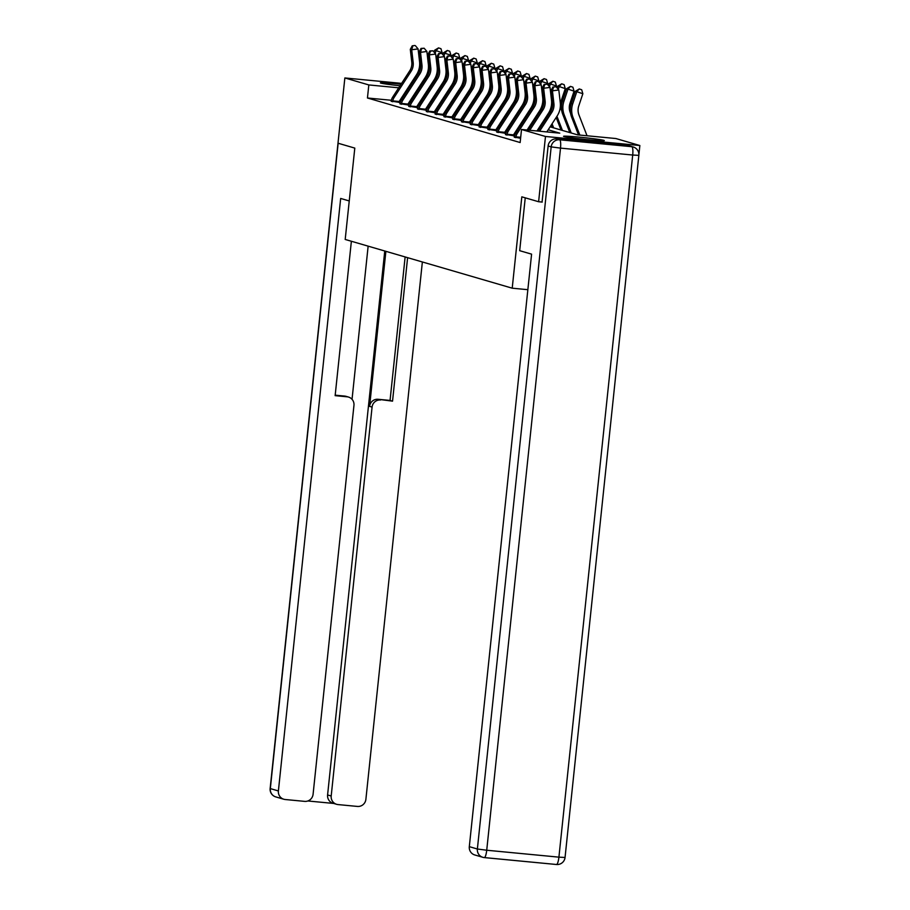 <?xml version="1.0" encoding="UTF-8"?>
<svg xmlns="http://www.w3.org/2000/svg" width="910" height="910" viewBox="0 0 910 910"><rect width="100%" height="100%" fill="white"/><g stroke="black" fill="none" stroke-linecap="round" stroke-linejoin="round"><path stroke-width="1.36" d="M564.029 136.546A20.486 0.842 -174 0 1 563.552 136.307A20.486 0.842 -174 0 1 581.752 137.387A20.486 0.842 -174 0 1 603.819 140.356A20.486 0.842 -174 0 1 604.297 140.595A20.486 0.842 -174 0 1 586.097 139.514A20.486 0.842 -174 0 1 564.029 136.546M400.036 85.779A20.486 0.842 -174 0 1 380.892 83.117A20.486 0.842 -174 0 1 380.414 82.878A20.486 0.842 -174 0 1 401.06 84.209M409.739 85.199A20.486 0.842 -174 0 1 410.785 85.335M419.283 86.609A20.486 0.842 -174 0 1 420.284 86.814M550.095 126.831L577.622 134.862L615.888 138.536L639.855 145.52L545.477 136.477L521.51 129.493L559.775 133.156L548.195 129.777M638.888 154.689L639.855 145.52M419.965 87.314A20.486 0.842 -174 0 1 418.827 87.303M409.887 86.723A20.486 0.842 -174 0 1 408.806 86.632M542.235 202.077L538.618 201.736L521.817 196.833L512.216 288.186L527.857 289.687M512.216 288.186L345.197 239.455L354.798 148.102L337.997 143.2L344.856 77.953L401.594 83.379M391.368 100.282L367.447 97.996L520.145 142.54L521.51 129.493M515.447 133.679L514.468 133.383M506.654 131.108L505.664 130.824M497.861 128.537L496.871 128.253M489.068 125.978L488.078 125.682M480.264 123.407L479.274 123.123M471.471 120.837L470.481 120.552M462.678 118.277L461.688 117.993M453.874 115.706L452.896 115.422M445.081 113.147L444.091 112.851M436.288 110.576L435.298 110.292M427.495 108.006L426.506 107.721M418.691 105.446L417.713 105.15M409.898 102.875L408.909 102.591M400.696 101.169L399.445 101.055A2.628 2.559 106.3 0 0 399.206 101.51L399.069 102.523M391.175 101.101L399.069 102.341M399.979 103.672L407.873 104.912M408.772 106.231L416.666 107.471M417.565 108.802L425.459 110.042M426.369 111.373L434.252 112.612M435.162 113.932L443.056 115.172M443.955 116.503L451.849 117.743M452.748 119.074L460.642 120.313M461.552 121.633L469.446 122.873M470.345 124.204L478.239 125.444M479.138 126.763L487.032 128.003M487.931 129.334L495.825 130.574M496.735 131.904L504.629 133.144M505.528 134.464L513.422 135.704M514.321 137.035L520.588 138.297M410.364 84.221L411.445 84.323M420.215 85.165L421.284 85.267M430.066 86.109L431.135 86.211M538.618 201.736L545.477 136.477M367.447 97.996L368.823 84.937L344.856 77.953M398.716 87.804L368.823 84.937M540.347 127.491L539.391 127.207M531.554 124.92L530.598 124.647M522.761 122.361L521.805 122.076M513.968 119.79L513.001 119.506M505.164 117.219L504.208 116.946M496.371 114.66L495.415 114.376M487.578 112.089L486.623 111.816M478.774 109.519L477.818 109.246M469.981 106.959L469.025 106.675M461.188 104.388L460.233 104.115M452.395 101.829L451.44 101.545M443.591 99.258L442.635 98.974M434.798 96.688L433.842 96.415M426.005 94.128L425.05 93.844M417.212 91.557L416.245 91.284M408.408 88.998L407.452 88.714M426.961 90.909L427.916 91.182M435.753 93.468L436.709 93.753M444.546 96.039L445.502 96.312M453.339 98.599L454.306 98.883M462.143 101.169L463.099 101.454M470.936 103.74L471.892 104.013M479.729 106.299L480.685 106.584M488.522 108.87L489.489 109.143M497.326 111.429L498.282 111.714M506.119 114L507.075 114.285M514.912 116.571L515.868 116.844M523.716 119.13L524.672 119.415M532.509 121.701L533.465 121.974M541.302 124.272L542.258 124.545M428.269 90.636L427.2 90.534M406.781 91.512L406.998 89.419M392.699 101.727L392.745 100.896A9.191 8.963 -73.7 0 1 394.098 97.518L411.092 71.321A13.138 12.797 106.3 0 0 413.174 62.471L411.707 49.766L410.296 49.356L411.764 62.062L413.174 62.471M411.764 62.062A13.138 12.797 106.3 0 1 409.682 70.9L392.688 97.108A9.191 8.963 -73.7 0 0 391.334 100.487L391.141 101.283M414.789 45.5L412.241 45.841L414.789 45.5M412.81 46.012L411.707 49.766L418.077 48.913L419.544 61.618A19.701 19.201 -73.7 0 1 416.427 74.882L399.422 101.09M392.745 100.896L399.206 101.51M418.077 48.913L415.358 45.659M412.241 45.841L410.296 49.356M438.063 73.437A13.138 12.797 -73.7 0 1 437.721 65.986M441.85 53.485L442.123 52.678L436.061 50.63L435.128 53.394M438.54 47.889L436.061 50.63L434.65 50.221L438.54 47.889L440.963 48.708L442.123 52.678M434.65 50.221L434.024 52.075M433.024 81.559L433.444 82.651M436.936 91.648L437.357 92.74M433.808 80.353L434.229 81.445M437.721 90.443L438.142 91.535M349.247 200.951L340.67 198.448L278.392 790.949A7.883 7.678 106.3 0 0 285.228 799.515L304.611 801.369A7.883 7.678 106.3 0 0 313.086 794.271L353.956 405.371A7.883 7.678 106.3 0 0 347.131 396.805L344.651 396.077A7.883 7.678 -73.7 0 1 346.039 396.339L348.519 397.067M351.374 241.252L335.142 395.657L347.131 396.805M336.643 804.303L333.037 803.257A7.883 7.678 -73.7 0 1 327.589 794.953L331.195 796.011A7.883 7.678 106.3 0 0 338.019 804.577L357.414 806.431A7.883 7.678 106.3 0 0 365.888 799.333L422.365 261.966M307.842 800.971L333.708 803.45M380.551 400.002A7.883 7.678 106.3 0 0 372.076 407.1L369.596 406.372A7.883 7.678 -73.7 0 1 378.071 399.285L392.54 401.151L407.612 257.666M331.195 796.011L372.076 407.1M368.14 246.155L352.045 399.308M369.596 406.372L385.885 251.331M327.589 794.953L384.759 251.001M378.071 399.285L390.06 400.423L405.132 256.95M390.06 400.423L392.54 401.151M335.198 395.167L344.651 396.077M525.241 197.834L519.69 250.682L531.588 254.152L469.31 846.653L477.375 849.007L551.176 146.885L548.127 145.998L542.064 202.065M628.787 145.816L556.601 138.9L559.65 139.787L631.836 146.703L628.787 145.816A7.883 7.678 -73.7 0 1 630.175 146.078L633.212 146.965A7.883 7.678 106.3 0 0 631.836 146.703A7.883 1.729 -84.5 0 1 632.7 155.03L560.514 148.114L486.725 850.236L558.911 857.152L632.7 155.03L638.843 155.36A7.883 7.883 0 0 0 633.212 146.965M484.347 857.584L556.397 864.489A7.883 1.729 95.5 0 0 556.465 864.5A7.883 7.883 0 0 0 565.053 857.482L558.911 857.152A7.883 1.729 95.5 0 1 556.465 864.5L484.279 857.584A7.883 7.883 0 0 1 482.823 857.3A7.883 7.678 106.3 0 0 484.2 857.573A7.883 1.729 -84.5 0 0 484.279 857.584A7.883 1.729 -84.5 0 0 486.725 850.236L477.375 849.007A7.883 7.678 106.3 0 0 482.823 857.3L474.758 854.956A7.883 7.678 -73.7 0 1 469.31 846.653M548.127 145.998A7.883 7.678 -73.7 0 1 556.601 138.9M401.492 104.297L401.537 103.467A9.191 8.963 -73.7 0 1 402.891 100.089L419.897 73.881A13.138 12.797 106.3 0 0 421.967 65.031L420.511 52.336L419.1 51.916L420.557 64.621L421.967 65.031M420.557 64.621A13.138 12.797 106.3 0 1 418.486 73.471L401.481 99.668A9.191 8.963 -73.7 0 0 400.127 103.046L399.945 103.842M421.603 48.571L424.151 48.23L421.046 48.412L421.603 48.571L420.511 52.336L426.881 51.472L428.337 64.178A19.701 19.201 -73.7 0 1 425.22 77.452L408.226 103.649A2.628 2.559 106.3 0 0 407.998 104.081L407.862 105.094M401.537 103.467L407.998 104.081M426.881 51.472L424.151 48.23M421.046 48.412L419.1 51.916M410.285 106.868L410.33 106.026A9.191 8.963 -73.7 0 1 411.684 102.648L428.69 76.451A13.138 12.797 106.3 0 0 430.771 67.602L429.304 54.896L427.893 54.486L429.361 67.192L430.771 67.602M429.361 67.192A13.138 12.797 106.3 0 1 427.279 76.042L410.274 102.238A9.191 8.963 -73.7 0 0 408.92 105.617L408.738 106.413M430.407 51.142L432.955 50.801L429.838 50.971L430.407 51.142L429.304 54.896L435.674 54.043L437.141 66.748A19.701 19.201 -73.7 0 1 434.013 80.023L417.019 106.22A2.628 2.559 106.3 0 0 416.791 106.652L416.666 107.653M410.33 106.026L416.791 106.652M435.674 54.043L432.955 50.801M429.838 50.971L427.893 54.486M446.867 76.008A13.138 12.797 -73.7 0 1 446.514 68.557M450.643 56.056L450.916 55.248L444.853 53.201L443.932 55.965M447.333 50.448L444.853 53.201L443.443 52.791L447.333 50.448L449.756 51.267L450.916 55.248M443.443 52.791L442.817 54.645M441.816 84.118L442.237 85.221M445.729 94.208L446.162 95.311M442.601 82.912L443.022 84.016M446.514 93.002L446.935 94.105M455.66 78.578A13.138 12.797 -73.7 0 1 455.307 71.117M459.448 58.627L459.709 57.808L453.646 55.76L452.725 58.524M456.126 53.019L453.646 55.76L452.236 55.351L456.126 53.019L458.56 53.838L459.709 57.808M452.236 55.351L451.622 57.216M450.609 86.689L451.041 87.781M454.522 96.778L454.954 97.882M451.394 85.483L451.826 86.575M455.307 95.573L455.739 96.676M419.089 109.427L419.135 108.597A9.191 8.963 -73.7 0 1 420.488 105.219L437.483 79.011A13.138 12.797 106.3 0 0 439.564 70.172L438.097 57.467L436.686 57.057L438.154 69.763L439.564 70.172M438.154 69.763A13.138 12.797 106.3 0 1 436.072 78.601L419.078 104.809A9.191 8.963 -73.7 0 0 417.724 108.188L417.531 108.984M439.2 53.701L441.748 53.36L438.631 53.542L439.2 53.701L438.097 57.467L444.467 56.613L445.934 69.319A19.701 19.201 -73.7 0 1 442.817 82.582L425.812 108.79A2.628 2.559 106.3 0 0 425.584 109.211L425.459 110.224M419.135 108.597L425.584 109.211M444.467 56.613L441.748 53.36M438.631 53.542L436.686 57.057M427.882 111.998L427.927 111.156A9.191 8.963 -73.7 0 1 429.281 107.778L446.275 81.581A13.138 12.797 106.3 0 0 448.357 72.732L446.89 60.026L445.49 59.616L446.947 72.322L448.357 72.732M446.947 72.322A13.138 12.797 106.3 0 1 444.865 81.172L427.871 107.369A9.191 8.963 -73.7 0 0 426.517 110.747L426.324 111.543M447.993 56.272L450.541 55.931L447.436 56.113L447.993 56.272L446.89 60.026L453.26 59.173L454.727 71.879A19.701 19.201 -73.7 0 1 451.61 85.153L434.605 111.35A2.628 2.559 106.3 0 0 434.388 111.782L434.252 112.783M427.927 111.156L434.388 111.782M453.26 59.173L450.541 55.931M447.436 56.113L445.49 59.616M436.675 114.569L436.72 113.727A9.191 8.963 -73.7 0 1 438.074 110.349L455.08 84.152A13.138 12.797 106.3 0 0 457.15 75.302L455.694 62.597L454.283 62.187L455.739 74.893L457.15 75.302M455.739 74.893A13.138 12.797 106.3 0 1 453.669 83.743L436.663 109.939A9.191 8.963 -73.7 0 0 435.31 113.318L435.128 114.114M456.786 58.843L459.334 58.502L456.228 58.672L456.786 58.843L455.694 62.597L462.064 61.743L463.52 74.449A19.701 19.201 -73.7 0 1 460.403 87.713L443.409 113.921A2.628 2.559 106.3 0 0 443.181 114.341L443.045 115.354M436.72 113.727L443.181 114.341M462.064 61.743L459.334 58.502M456.228 58.672L454.283 62.187M464.453 81.138A13.138 12.797 -73.7 0 1 464.111 73.687M468.24 61.186L468.513 60.378L462.439 58.331L461.518 61.095M464.93 55.59L462.439 58.331L461.04 57.922L464.93 55.59L467.353 56.397L468.513 60.378M461.04 57.922L460.414 59.776M459.413 89.26L459.834 90.352M463.326 99.349L463.747 100.441M460.187 88.054L460.619 89.146M464.1 98.144L464.532 99.235M473.245 83.709A13.138 12.797 -73.7 0 1 472.904 76.258M477.033 63.757L477.306 62.949L471.243 60.902L470.311 63.666M473.723 58.149L471.243 60.902L469.833 60.492L473.723 58.149L476.146 58.968L477.306 62.949M469.833 60.492L469.207 62.346M468.206 91.819L468.627 92.922M472.119 101.909L472.54 103.012M468.991 90.613L469.412 91.717M472.904 100.703L473.325 101.806M482.05 86.268A13.138 12.797 -73.7 0 1 481.697 78.817M485.826 66.316L486.099 65.509L480.036 63.461L479.115 66.225M482.516 60.72L480.036 63.461L478.626 63.052L482.516 60.72L484.939 61.539L486.099 65.509M478.626 63.052L478 64.906M476.999 94.39L477.432 95.482M480.912 104.479L481.344 105.583M477.784 93.184L478.205 94.276M481.697 103.274L482.118 104.366M445.468 117.128L445.513 116.298A9.191 8.963 -73.7 0 1 446.867 112.92L463.873 86.712A13.138 12.797 106.3 0 0 465.954 77.873L464.487 65.167L463.076 64.746L464.544 77.452L465.954 77.873M464.544 77.452A13.138 12.797 106.3 0 1 462.462 86.302L445.456 112.51A9.191 8.963 -73.7 0 0 444.114 115.877L443.921 116.673L445.468 117.072M465.59 61.402L468.138 61.061L465.021 61.243L465.59 61.402L464.487 65.167L470.857 64.314L472.324 77.009A19.701 19.201 -73.7 0 1 469.207 90.283L452.202 116.48A2.628 2.559 106.3 0 0 451.974 116.912L451.849 117.925M445.513 116.298L451.974 116.912M470.857 64.314L468.138 61.061M465.021 61.243L463.076 64.746M490.843 88.839A13.138 12.797 -73.7 0 1 490.49 81.388M494.63 68.887L494.903 68.079L488.829 66.032L487.908 68.796M491.309 63.279L488.829 66.032L487.419 65.622L491.309 63.279L493.743 64.098L494.903 68.079M487.419 65.622L486.804 67.477M485.792 96.949L486.224 98.052M489.705 107.05L490.137 108.142M486.577 95.743L487.009 96.847M490.49 105.844L490.922 106.936M454.272 119.699L454.317 118.857A9.191 8.963 -73.7 0 1 455.671 115.479L472.665 89.282A13.138 12.797 106.3 0 0 474.747 80.433L473.28 67.727L471.869 67.317L473.337 80.023L474.747 80.433M473.337 80.023A13.138 12.797 106.3 0 1 471.255 88.873L454.261 115.069A9.191 8.963 -73.7 0 0 452.907 118.448L452.714 119.244M474.383 63.973L476.931 63.632L473.814 63.802L474.383 63.973L473.28 67.727L479.65 66.874L481.117 79.579A19.701 19.201 -73.7 0 1 478 92.854L460.995 119.051A2.628 2.559 106.3 0 0 460.767 119.483L460.642 120.484M454.317 118.857L460.767 119.483M479.65 66.874L476.931 63.632M473.814 63.802L471.869 67.317M499.635 91.409A13.138 12.797 -73.7 0 1 499.294 83.947M503.423 71.458L503.696 70.639L497.634 68.603L496.701 71.367M500.113 65.85L497.634 68.603L496.223 68.182L500.113 65.85L502.536 66.669L503.696 70.639M496.223 68.182L495.597 70.047M494.596 99.52L495.017 100.623M498.509 109.609L498.93 110.713M495.37 98.314L495.802 99.418M499.283 108.404L499.715 109.507M463.065 122.258L463.11 121.428A9.191 8.963 -73.7 0 1 464.464 118.05L481.458 91.853A13.138 12.797 106.3 0 0 483.54 83.003L482.084 70.297L480.673 69.888L482.129 82.594L483.54 83.003M482.129 82.594A13.138 12.797 106.3 0 1 480.059 91.432L463.053 117.64A9.191 8.963 -73.7 0 0 461.7 121.019L461.507 121.815M483.176 66.532L485.724 66.191L482.618 66.373L483.176 66.532L482.084 70.297L488.454 69.444L489.91 82.15A19.701 19.201 -73.7 0 1 486.793 95.413L469.799 121.621A2.628 2.559 106.3 0 0 469.571 122.042L469.435 123.055M463.11 121.428L469.571 122.042M488.454 69.444L485.724 66.191M482.618 66.373L480.673 69.888M508.428 93.969A13.138 12.797 -73.7 0 1 508.087 86.518M512.216 74.017L512.489 73.209L506.426 71.162L505.494 73.926M508.906 68.421L506.426 71.162L505.016 70.752L508.906 68.421L511.329 69.24L512.489 73.209M505.016 70.752L504.39 72.607M503.389 102.091L503.81 103.183M507.302 112.18L507.723 113.272M504.174 100.885L504.595 101.977M508.087 110.974L508.508 112.066M471.858 124.829L471.903 123.987A9.191 8.963 -73.7 0 1 473.257 120.621L490.262 94.412A13.138 12.797 106.3 0 0 492.333 85.563L490.877 72.857L489.466 72.447L490.934 85.153L492.333 85.563M490.934 85.153A13.138 12.797 106.3 0 1 488.852 94.003L471.846 120.2A9.191 8.963 -73.7 0 0 470.493 123.578L470.311 124.374M491.969 69.103L494.517 68.762L491.411 68.944L491.969 69.103L490.877 72.857L497.247 72.004L498.703 84.71A19.701 19.201 -73.7 0 1 495.586 97.984L478.592 124.181A2.628 2.559 106.3 0 0 478.364 124.613L478.239 125.614M471.903 123.987L478.364 124.613M497.247 72.004L494.517 68.762M491.411 68.944L489.466 72.447M517.233 96.54A13.138 12.797 -73.7 0 1 516.88 89.089M521.009 76.588L521.282 75.78L515.219 73.733L514.298 76.497M517.699 70.98L515.219 73.733L513.809 73.323L517.699 70.98L520.133 71.799L521.282 75.78M513.809 73.323L513.195 75.177M512.182 104.65L512.614 105.753M516.095 114.74L516.527 115.843M512.967 103.444L513.388 104.548M516.88 113.534L517.301 114.637M480.651 127.4L480.707 126.558A9.191 8.963 -73.7 0 1 482.05 123.18L499.055 96.983A13.138 12.797 106.3 0 0 501.137 88.133L499.67 75.428L498.259 75.018L499.726 87.724L501.137 88.133M499.726 87.724A13.138 12.797 106.3 0 1 497.645 96.574L480.651 122.77A9.191 8.963 -73.7 0 0 479.297 126.149L479.104 126.945M500.773 71.674L503.321 71.333L500.204 71.503L500.773 71.674L499.67 75.428L506.04 74.575L507.507 87.28A19.701 19.201 -73.7 0 1 504.39 100.555L487.385 126.752A2.628 2.559 106.3 0 0 487.157 127.172L487.032 128.185M480.707 126.558L487.157 127.172M506.04 74.575L503.321 71.333M500.204 71.503L498.259 75.018M526.025 99.11A13.138 12.797 -73.7 0 1 525.673 91.648M529.813 79.147L530.086 78.34L524.012 76.292L523.091 79.056M526.503 73.551L524.012 76.292L522.602 75.883L526.503 73.551L528.926 74.37L530.086 78.34M522.602 75.883L521.987 77.748M520.975 107.221L521.407 108.313M524.899 117.31L525.32 118.414M521.76 106.015L522.192 107.107M525.673 116.105L526.105 117.208M489.455 129.959L489.5 129.129A9.191 8.963 -73.7 0 1 490.854 125.751L507.848 99.543A13.138 12.797 106.3 0 0 509.93 90.704L508.462 77.998L507.052 77.589L508.519 90.295L509.93 90.704M508.519 90.295A13.138 12.797 106.3 0 1 506.438 99.133L489.443 125.341A9.191 8.963 -73.7 0 0 488.09 128.719L487.897 129.504M509.566 74.233L512.114 73.892L508.997 74.074L509.566 74.233L508.462 77.998L514.832 77.145L516.3 89.851A19.701 19.201 -73.7 0 1 513.183 103.114L496.177 129.322A2.628 2.559 106.3 0 0 495.961 129.743L495.825 130.756M489.5 129.129L495.961 129.743M514.832 77.145L512.114 73.892M508.997 74.074L507.052 77.589M534.818 101.67A13.138 12.797 -73.7 0 1 534.477 94.219M538.606 81.718L538.879 80.91L532.816 78.863L531.884 81.627M535.296 76.11L532.816 78.863L531.406 78.453L535.296 76.11L537.719 76.929L538.879 80.91M531.406 78.453L530.78 80.307M529.779 109.791L530.2 110.883M533.692 119.881L534.113 120.973M530.564 108.574L530.985 109.678M534.477 118.675L534.898 119.767M498.248 132.53L498.293 131.688A9.191 8.963 -73.7 0 1 499.647 128.31L516.652 102.113A13.138 12.797 106.3 0 0 518.723 93.264L517.267 80.558L515.856 80.148L517.312 92.854L518.723 93.264M517.312 92.854A13.138 12.797 106.3 0 1 515.242 101.704L498.236 127.9A9.191 8.963 -73.7 0 0 496.883 131.279L496.701 132.075M518.359 76.804L520.907 76.463L517.801 76.633L518.359 76.804L517.267 80.558L523.637 79.705L525.093 92.41A19.701 19.201 -73.7 0 1 521.976 105.685L504.982 131.882A2.628 2.559 106.3 0 0 504.754 132.314L504.618 133.315M498.293 131.688L504.754 132.314M523.637 79.705L520.907 76.463M517.801 76.633L515.856 80.148M543.623 104.24A13.138 12.797 -73.7 0 1 543.27 96.79M547.399 84.289L547.672 83.47L541.609 81.434L540.688 84.198M544.089 78.681L541.609 81.434L540.199 81.013L544.089 78.681L546.512 79.5L547.672 83.47M540.199 81.013L539.573 82.878M538.572 112.351L538.993 113.454M542.485 122.441L542.917 123.544M539.357 111.145L539.778 112.249M543.27 121.235L543.691 122.338M507.041 135.101L507.086 134.259A9.191 8.963 -73.7 0 1 508.44 130.881L525.445 104.684A13.138 12.797 106.3 0 0 527.527 95.834L526.06 83.128L524.649 82.719L526.116 95.425L527.527 95.834M526.116 95.425A13.138 12.797 106.3 0 1 524.035 104.263L507.029 130.471A9.191 8.963 -73.7 0 0 505.676 133.85L505.494 134.646M527.163 79.375L529.711 79.022L526.594 79.204L527.163 79.375L526.06 83.128L532.43 82.275L533.897 94.981A19.701 19.201 -73.7 0 1 530.769 108.244L513.775 134.452A2.628 2.559 106.3 0 0 513.547 134.873L513.422 135.886M507.086 134.259L513.547 134.873M532.43 82.275L529.711 79.022M526.594 79.204L524.649 82.719M552.415 106.8A13.138 12.797 -73.7 0 1 552.063 99.349M556.203 86.848L556.465 86.04L550.402 83.993L549.481 86.757M552.882 81.252L550.402 83.993L548.992 83.584L552.882 81.252L555.316 82.071L556.465 86.04M548.992 83.584L548.377 85.438M547.365 114.922L547.797 116.014M551.278 125.011L552.234 127.457M548.15 113.716L548.582 114.808M552.063 123.805L553.644 127.866M515.845 137.66L515.89 136.83A9.191 8.963 -73.7 0 1 517.244 133.451L534.238 107.243A13.138 12.797 106.3 0 0 536.32 98.405L534.852 85.699L533.442 85.278L534.909 97.984L536.32 98.405M534.909 97.984A13.138 12.797 106.3 0 1 532.828 106.834L515.833 133.031A9.191 8.963 -73.7 0 0 514.48 136.409L514.286 137.205M537.935 81.434L535.387 81.775L537.935 81.434M535.956 81.934L534.852 85.699L541.222 84.835L542.69 97.541A19.701 19.201 -73.7 0 1 539.573 110.815L527.106 130.028M515.89 136.83L520.691 137.285M541.222 84.835L538.504 81.593M535.387 81.775L533.442 85.278M561.788 110.883L561.379 109.848A13.138 12.797 -73.7 0 1 561.186 100.782L565.269 88.611L559.195 86.564L558.274 89.328M561.686 83.811L559.195 86.564L557.796 86.154L561.686 83.811L564.109 84.63L565.269 88.611M557.796 86.154L557.17 88.008M556.169 117.481L561.026 130.016M556.943 116.275L562.437 130.437M528.175 130.13L541.621 109.405A13.138 12.797 106.3 0 0 543.702 100.555L542.246 87.849L543.645 88.259L544.749 84.505L547.297 84.164L544.749 84.505M529.756 130.278L543.031 109.814A13.138 12.797 106.3 0 0 545.113 100.965L543.645 88.259L550.015 87.406L551.483 100.111A19.701 19.201 -73.7 0 1 548.366 113.386L536.957 130.972M550.015 87.406L547.297 84.164M544.191 84.334L542.246 87.849M570.581 113.454L570.183 112.408A13.138 12.797 -73.7 0 1 569.978 103.353L574.062 91.171L567.999 89.123L563.916 101.306A19.701 19.201 106.3 0 0 564.211 114.899L571.23 132.996M570.479 86.382L567.999 89.123L566.589 88.714L570.479 86.382L572.902 87.201L574.062 91.171M566.589 88.714L562.505 100.896A19.701 19.201 106.3 0 0 562.801 114.489L569.819 132.587M538.026 131.074L550.425 111.964A13.138 12.797 106.3 0 0 552.495 103.126L551.039 90.42L552.45 90.829L553.542 87.064L556.09 86.723L553.542 87.064M539.607 131.222L551.835 112.374A13.138 12.797 106.3 0 0 553.906 103.535L552.45 90.829L558.82 89.976L560.276 102.682A19.701 19.201 -73.7 0 1 557.159 115.945L546.808 131.916M558.82 89.976L556.09 86.723M552.984 86.905L551.039 90.42M587.041 135.772L578.976 114.978A13.138 12.797 -73.7 0 1 578.783 105.913L582.855 93.741L576.792 91.694L572.72 103.865A19.701 19.201 106.3 0 0 573.004 117.47L579.841 135.078M579.272 88.953L576.792 91.694L575.382 91.284L579.272 88.953L581.695 89.76L582.855 93.741M575.382 91.284L571.309 103.456A19.701 19.201 106.3 0 0 571.594 117.06L578.544 134.953M391.152 101.226L392.699 101.681M409.682 70.9L411.092 71.321M392.688 97.108L394.098 97.518M338.156 143.245L270.327 788.595L278.392 790.949M275.775 796.898A7.883 7.678 -73.7 0 1 270.327 788.595L270.145 788.504A7.883 7.883 0 0 0 275.775 796.898L283.84 799.253M270.145 788.504L343.969 86.416M551.176 146.885L560.514 148.114A7.883 1.729 95.5 0 0 559.65 139.787A7.883 7.678 106.3 0 0 551.176 146.885M399.945 103.797L401.492 104.24M418.486 73.471L419.897 73.881M401.481 99.668L402.891 100.089M408.749 106.356L410.285 106.811M427.279 76.042L428.69 76.451M410.274 102.238L411.684 102.648M417.542 108.927L419.089 109.382M436.072 78.601L437.483 79.011M419.078 104.809L420.488 105.219M426.335 111.498L427.882 111.941M444.865 81.172L446.275 81.581M427.871 107.369L429.281 107.778M435.139 114.057L436.675 114.512M453.669 83.743L455.08 84.152M436.663 109.939L438.074 110.349M462.462 86.302L463.873 86.712M445.456 112.51L446.867 112.92M452.725 119.187L454.272 119.642M471.255 88.873L472.665 89.282M454.261 115.069L455.671 115.479M461.518 121.758L463.065 122.213M480.059 91.432L481.458 91.853M463.053 117.64L464.464 118.05M470.322 124.329L471.858 124.772M488.852 94.003L490.262 94.412M471.846 120.2L473.257 120.621M479.115 126.888L480.662 127.343M497.645 96.574L499.055 96.983M480.651 122.77L482.05 123.18M487.908 129.459L489.455 129.914M506.438 99.133L507.848 99.543M489.443 125.341L490.854 125.751M496.701 132.03L498.248 132.473M515.242 101.704L516.652 102.113M498.236 127.9L499.647 128.31M505.505 134.589L507.041 135.044M524.035 104.263L525.445 104.684M507.029 130.471L508.44 130.881M514.298 137.16L515.845 137.603M532.828 106.834L534.238 107.243M515.833 133.031L517.244 133.451M541.621 109.405L543.031 109.814M543.702 100.555L545.113 100.965M563.916 101.306L562.505 100.896M564.211 114.899L562.801 114.489M550.425 111.964L551.835 112.374M552.495 103.126L553.906 103.535M572.72 103.865L571.309 103.456M573.004 117.47L571.594 117.06M344.037 85.722A7.883 7.883 0 0 0 343.946 86.382M565.053 857.482L638.843 155.36"/></g></svg>
